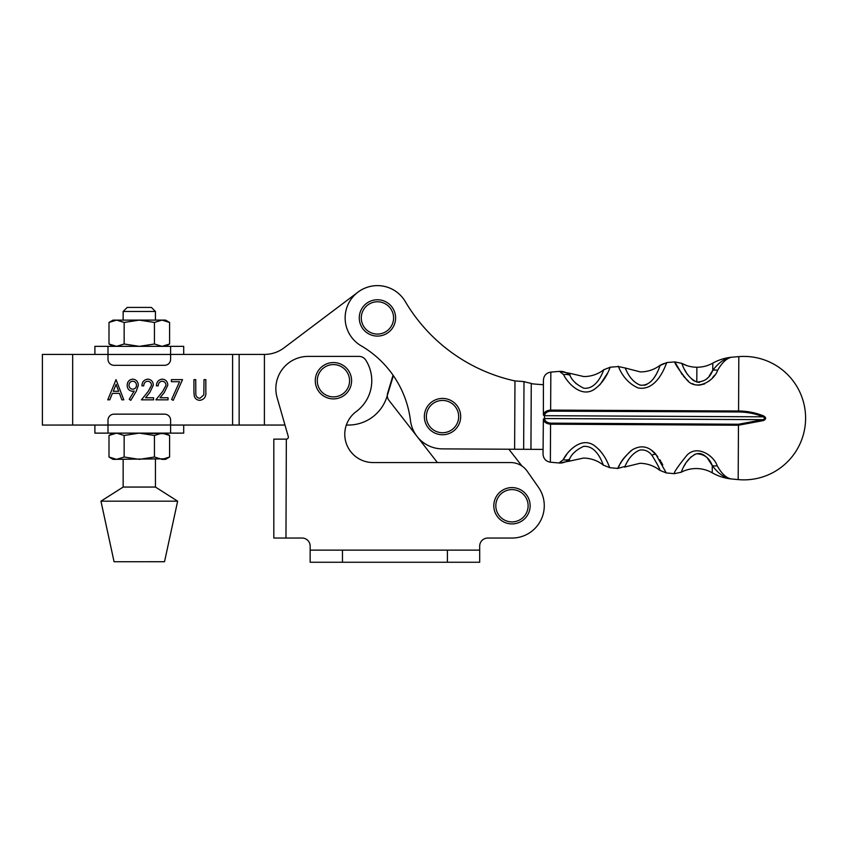 <?xml version="1.0" encoding="UTF-8"?>
<svg xmlns="http://www.w3.org/2000/svg" width="848" height="848" viewBox="0 0 848 848"><rect width="100%" height="100%" fill="white"/><g stroke="black" fill="none" stroke-linecap="round" stroke-linejoin="round"><path stroke-width="1.27" d="M356.224 411.577A28.26 28.26 0 0 0 373.014 462.552L510.634 462.552A20.182 20.182 0 0 1 527.17 471.159L538.427 487.229A32.288 32.288 0 0 1 511.969 538.045L487.77 538.045A8.077 8.077 0 0 0 479.692 546.123L479.692 562.256L310.156 562.256L310.156 546.112A8.077 8.077 0 0 0 302.089 538.035L285.967 538.035L286.338 439.137A2.014 2.014 0 0 0 288.278 436.561L277.105 397.585A32.288 32.288 0 0 1 308.142 356.393L358.969 356.393A8.077 8.077 0 0 1 365.774 360.124A38.351 38.351 0 0 1 356.224 411.577M285.967 538.035L273.819 538.035L273.819 439.137L285.967 439.137M302.089 538.035A8.077 8.077 0 0 1 310.156 546.112M479.692 546.123A8.077 8.077 0 0 1 487.77 538.045L511.969 538.045M538.427 487.229L527.17 471.159M479.692 550.14L310.156 550.14M147.743 381.197C145.167 381.589 143.831 383.137 143.725 385.851L141.913 385.851C142.072 381.918 144.043 379.671 147.828 379.13C151.315 379.565 153.138 381.579 153.297 385.183L149.82 392.497L145.549 397.754L153.562 397.754L153.562 399.821L141.404 399.821L148.188 391.469L151.495 385.289C151.347 382.872 150.096 381.505 147.743 381.197M171.413 381.717L171.413 379.639L182.543 379.639L173.225 400.341L171.593 399.45L179.575 381.717L171.413 381.717M116.038 379.639L123.808 399.821L121.836 399.821L119.441 393.355L112.413 393.355L109.763 399.821L107.76 399.821L116.038 379.639M543.42 380.105L543.377 414.81C543.992 412.064 546.419 410.496 550.638 410.103L550.829 372.102C546.303 372.855 543.833 375.526 543.42 380.105L543.398 384.674A169.536 169.536 0 0 1 531.293 383.678L531.261 383.391A169.536 113.441 -89.7 0 1 524 381.6L514.969 380.932A169.536 169.536 0 0 1 405.238 301.506A32.288 32.288 0 0 0 357.994 292.136L283.974 347.913A32.288 32.288 0 0 1 264.544 354.411L170.607 354.411L183.698 354.411L183.698 346.344L170.607 346.344L170.607 359.255A6.053 6.053 0 0 1 164.554 365.318L114.045 365.318A6.053 6.053 0 0 1 107.993 359.255L107.993 346.344L170.607 346.344M107.993 346.344L94.891 346.344L94.891 354.411L107.993 354.411L72.674 354.411L72.674 425.049L107.993 425.049L94.891 425.049L94.891 433.127L122.547 433.127M170.607 433.127L107.993 433.127L107.993 420.205A6.053 6.053 0 0 1 114.045 414.153L164.554 414.153A6.053 6.053 0 0 1 170.607 420.205L170.607 433.127L183.698 433.127L183.698 425.049L170.607 425.049L284.981 425.049M193.927 391.829L193.927 379.639L195.74 379.639L195.814 394.415C196.164 396.79 197.552 398.083 199.958 398.274L203.838 394.871L204.018 379.639L205.831 379.639L205.831 391.829C206.297 396.567 204.368 399.397 200.054 400.341C197.128 400.267 195.188 398.846 194.256 396.09L193.927 391.829M162.233 381.197C159.657 381.589 158.322 383.137 158.216 385.851L156.403 385.851C156.562 381.918 158.534 379.671 162.318 379.13C165.805 379.565 167.628 381.579 167.787 385.183L164.311 392.497L160.039 397.754L168.052 397.754L168.052 399.821L155.894 399.821L162.678 391.469L165.985 385.289C165.837 382.872 164.586 381.505 162.233 381.197M136.252 391.257L130.793 400.341L129.246 399.27L134.175 391.066L132.352 391.288C129.013 390.769 127.285 388.776 127.168 385.31C127.348 381.653 129.225 379.597 132.807 379.13C136.305 379.628 138.139 381.695 138.298 385.331L136.252 391.257M346.313 425.049L348.411 425.049A40.365 40.365 0 0 0 387.006 396.493L393.377 375.664M72.674 425.049L42.4 425.06L42.4 354.411L72.674 354.411M264.396 425.049L264.417 354.411L264.396 425.049M118.667 391.288L116.102 384.377L113.261 391.288L118.667 391.288M128.981 385.204C129.14 387.6 130.401 388.935 132.754 389.221C135.086 388.935 136.337 387.6 136.486 385.204C136.316 382.819 135.065 381.483 132.723 381.197C130.391 381.483 129.14 382.819 128.981 385.204M405.238 301.506A32.288 32.288 0 0 0 345.136 317.756A32.288 32.288 0 0 0 361.163 345.814A100.912 100.912 0 0 1 410.474 420.566A32.288 32.288 0 0 0 442.349 448.878L543.059 449.398L543.038 454.115L543.356 419.4A1.208 0.859 -11 0 1 544.469 418.541L544.49 415.69L763.073 416.813L763.539 415.912C755.685 412.7 747.353 411.057 738.534 410.983L550.638 410.103L550.659 411.142L738.566 411.98C747.205 412.054 755.367 413.665 763.073 416.813L765.256 418.244L763.062 419.665L763.518 420.566C766.316 419.029 766.316 417.481 763.539 415.912M543.059 449.398L530.954 449.334L531.261 383.391L530.922 449.334M523.598 381.568L519.898 381.271M738.566 411.98L738.82 356.626A61.724 61.724 0 0 1 805.6 418.456L805.6 418.456A61.724 61.724 0 0 1 738.184 479.597L738.46 425.23L763.518 420.566M639.933 450.087C644.787 449.387 648.837 451.2 652.112 455.524C657.656 464.651 660.221 469.591 659.818 470.343A32.288 32.288 0 0 0 639.869 463.315L624.573 467.078C624.637 468.223 628.41 454.38 639.933 450.087M628.453 459.998L627.721 461.164M626.492 463.294L626.004 464.206M625.972 464.259L625.57 465.033M624.859 466.474L617.779 468.435L609.765 467.693L603.341 465.107C603.787 467.439 598.084 444.84 583.445 446.43C576.11 449.928 571.457 454.221 569.474 459.298A12.105 10.823 -141.1 0 1 563.199 459.754L559.002 462.987C562.606 463.305 566.093 462.075 569.474 459.298L569.464 461.153L559.002 462.987L550.363 462.192L550.564 424.18L738.46 425.23L738.502 424.244L550.596 423.141C546.981 422.739 544.946 421.202 544.469 418.541L763.062 419.665L738.502 424.244M659.818 470.343L666.252 472.93L655.642 453.987C648.625 446.175 640.844 444.787 632.29 449.832C625.411 455.768 621.086 460.983 619.316 465.478C615.775 474.191 617.916 462.796 631.103 450.68L631.209 450.595M620.429 463.517L621.192 462.245M655.642 453.987L651.752 455.1M651.211 449.949L657.751 456.595M659.861 459.711L660.603 460.92M661.27 462.096L662.765 464.927M563.21 459.733L566.729 454.401M599.176 449.684L600.034 450.648M601.592 452.567L603.076 454.645M606.426 460.337L606.924 461.312M607.984 463.538L609.765 467.693M563.199 459.754C566.072 453.245 580.276 436.126 593.907 445.295C606.384 454.242 609.574 468.637 609.765 467.693C609.617 468.743 606.405 454.231 593.876 445.274C580.127 436.148 566.082 453.298 563.199 459.754M717.175 465.722C713.656 455.026 696.049 444.045 686.297 456.012C677.817 466.591 673.81 472.474 674.266 473.672C673.8 472.495 677.806 466.623 686.276 456.033C696.007 444.087 713.603 454.931 717.175 465.722A12.105 8.607 145.3 0 1 712.267 465.626C718.457 473.82 724.976 478.283 731.824 479.003C726.683 478.463 721.807 474.032 717.175 465.722M550.596 423.141L550.564 424.18C546.356 423.756 543.95 422.156 543.356 419.4M712.267 465.626L712.235 472.813C707.306 470.025 702.017 468.605 696.356 468.541A32.288 32.288 0 0 0 681.198 472.241A32.288 32.288 0 0 0 681.05 472.315C681.262 473.587 684.294 459.171 696.431 453.775C704.19 454.04 709.469 457.994 712.267 465.626L707.402 458.143M705.949 456.659L704.561 455.524M704.381 455.397L702.897 454.507M702.155 454.168L701.201 453.828M700.914 453.744L699.399 453.489M698.349 453.479L697.628 453.532M694.968 454.284L694.13 454.687M691.099 456.818L686.53 462.128M685.661 463.453L684.251 465.817M543.377 414.81A1.208 0.859 11.6 0 0 544.49 415.69C544.988 413.018 547.045 411.513 550.659 411.142M717.662 370.279C714.037 380.943 696.325 391.734 686.689 379.681C678.326 369.007 674.372 363.082 674.838 361.895C674.361 363.061 678.305 368.975 686.668 379.65C696.272 391.702 713.984 381.038 717.662 370.279C722.379 362.011 727.308 357.644 732.449 357.146C725.591 357.803 719.03 362.191 712.755 370.322A12.105 8.607 35.3 0 1 717.662 370.279L717.662 370.29M714.408 375.314L712.638 377.551M710.825 379.501L708.97 381.165M704.593 383.9L699.42 385.162M698.317 385.162L697.353 385.098M693.823 384.25L692.403 383.656M688.523 381.24L683.562 376.342M682.333 374.795L674.838 361.895L666.814 362.552L660.2 365.499C659.67 365.795 654.253 386.794 640.272 385.119C628.803 380.72 625.146 366.813 625.082 367.979L640.335 371.901A32.288 32.288 0 0 0 660.359 365.075M563.634 374.668C566.443 381.208 580.467 398.475 594.194 389.444C606.765 380.614 610.104 366.262 610.284 367.205C610.147 366.145 606.786 380.625 594.162 389.455C580.329 398.443 566.453 381.155 563.634 374.668A12.105 10.823 -38.4 0 1 569.898 375.187C566.549 372.367 563.072 371.106 559.468 371.382L563.634 374.668M609.468 369.124L609.055 370.035M607.687 372.919L600.331 384.208M600.31 384.229L599.504 385.098M618.574 367.11C617.227 361.916 621.277 380.805 638.247 387.981C657.857 391.331 665.987 363.58 666.592 363.103L666.814 362.552M569.464 461.153L583.382 458.079A32.288 32.288 0 0 1 603.341 465.107M712.235 472.813C718.32 476.279 724.849 478.336 731.824 479.003L738.184 479.597M684.696 369.77L686.127 372.219M687.028 373.618L687.951 374.933M691.512 378.929L692.933 380.084M693.113 380.211L694.501 381.081M709.098 376.205L712.755 370.322C709.85 377.943 704.54 381.844 696.802 382.013L697.946 382.257M698.773 382.342L699.547 382.342M706.384 379.194L707.751 377.826M738.82 356.626L732.449 357.146C725.475 357.739 718.924 359.743 712.797 363.135C707.847 365.88 702.536 367.248 696.876 367.248L696.802 382.013C684.718 376.501 681.824 362.032 681.612 363.326L674.838 361.895M602.949 371.827L603.829 369.728C604.274 367.428 598.391 389.921 583.742 388.193C576.449 384.632 571.838 380.286 569.898 375.187L569.909 373.332L559.468 371.382L550.829 372.102M575.262 382.745L576.227 383.741M640.272 385.119L641.035 385.278M644.109 385.289L645.805 384.865M646.282 384.685L646.823 384.451M650.374 382.024L652.43 379.893M653.681 378.282L654.486 377.127M655.006 376.332L655.843 374.943M657.115 372.59L657.518 371.774M657.931 370.926L658.313 370.088M658.673 369.293L658.991 368.541M696.876 367.248A32.288 32.288 0 0 1 681.612 363.326L686.869 365.594M569.909 373.332L583.806 376.554A32.288 32.288 0 0 0 603.829 369.728L610.284 367.205L618.298 366.548L625.082 367.979M388.999 400.426L437.388 462.552L388.999 400.426A8.077 8.077 0 0 1 387.642 393.133L393.059 375.208M521.965 466.029L508.864 449.217L521.965 466.029M327.847 395.878A16.144 16.144 0 0 0 348.581 386.317A16.144 16.144 0 0 0 339.02 365.583A16.144 16.144 0 0 0 318.286 375.145A16.144 16.144 0 0 0 327.847 395.878M339.719 363.686A18.168 18.168 0 0 1 350.478 387.017A18.168 18.168 0 0 1 327.158 397.776A18.168 18.168 0 0 1 316.389 374.456A18.168 18.168 0 0 1 339.719 363.686M508.864 521.594A16.144 16.144 0 0 0 527.816 508.864A16.144 16.144 0 0 0 515.075 489.911A16.144 16.144 0 0 0 496.122 502.641A16.144 16.144 0 0 0 508.864 521.594M515.467 487.929A18.168 18.168 0 0 1 529.799 509.256A18.168 18.168 0 0 1 508.471 523.576A18.168 18.168 0 0 1 494.14 502.26A18.168 18.168 0 0 1 515.467 487.929M376.364 334.038A16.144 16.144 0 0 0 393.546 318.986A16.144 16.144 0 0 0 378.494 301.814A16.144 16.144 0 0 0 361.322 316.855A16.144 16.144 0 0 0 376.364 334.038M378.632 299.8A18.168 18.168 0 0 1 395.56 319.124A18.168 18.168 0 0 1 376.226 336.052A18.168 18.168 0 0 1 359.308 316.717A18.168 18.168 0 0 1 378.632 299.8M442.963 432.724A16.144 16.144 0 0 0 458.662 416.145A16.144 16.144 0 0 0 442.084 400.447A16.144 16.144 0 0 0 426.374 417.025A16.144 16.144 0 0 0 442.963 432.724M442.02 398.433A18.168 18.168 0 0 1 460.676 416.092A18.168 18.168 0 0 1 443.016 434.748A18.168 18.168 0 0 1 424.36 417.078A18.168 18.168 0 0 1 442.02 398.433M123.151 311.47L127.189 307.432L151.41 307.432L155.438 311.47L123.151 311.47L123.151 320.109M123.151 487.059L155.449 487.059L177.645 501.179L100.954 501.179L123.151 487.059L123.151 459.362M100.954 501.179L114.067 561.736L164.523 561.726L177.645 501.179M113.06 433.127L109 435.469L109 457.019L116.579 459.362L124.147 457.019L139.295 459.362L154.442 457.019L154.442 435.469L139.295 433.127L124.147 435.469L124.147 457.019M109 435.469L116.579 433.127L124.147 435.469M165.54 433.127L169.589 435.469L169.589 457.019L162.021 459.362L154.442 457.019M169.589 435.469L162.021 433.127L154.442 435.469M165.646 458.8L113.06 459.362L109 457.019M165.646 433.699L139.295 433.127M169.589 457.019L165.54 459.362L162.021 459.362M109 322.452L116.579 320.109L113.06 320.109L109 322.452L109 344.002L116.579 346.344L124.147 344.002L139.295 346.344L154.442 344.002L154.442 322.452L139.295 320.109L124.147 322.452L124.147 344.002M165.646 320.671L162.021 320.099L165.53 320.099L169.589 322.452L162.021 320.099L116.579 320.109L124.147 322.452M169.589 322.452L169.589 344.002L162.021 346.344L154.442 344.002M162.021 320.099L154.442 322.452M165.646 345.772L162.021 346.344M310.156 550.108L479.692 550.108M447.405 550.14L447.405 562.256M342.454 550.14L342.454 562.256M232.596 354.411L232.596 425.049M239.147 354.411L239.147 425.049M523.651 449.302L524 381.6M514.619 449.249L514.969 380.932M666.592 363.103A12.105 11.946 -153.2 0 0 660.2 365.499M712.797 363.135L712.755 370.322M170.607 425.018L107.993 425.018M107.993 354.453L170.607 354.453M666.252 472.93L674.266 473.672L681.198 472.241M550.363 462.192C545.847 461.386 543.398 458.694 543.038 454.115M155.449 487.059L155.449 459.362M155.438 320.109L155.438 311.47M165.53 346.344L169.589 344.002M113.06 346.344L109 344.002"/></g></svg>
